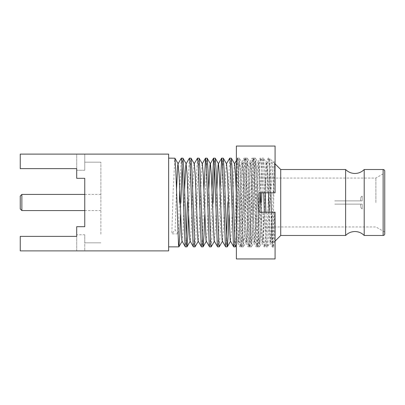 <?xml version="1.0" encoding="UTF-8"?>
<svg xmlns="http://www.w3.org/2000/svg" width="405" height="405" viewBox="0 0 405 405"><rect width="100%" height="100%" fill="white"/><g stroke="black" fill="none" stroke-linecap="round" stroke-linejoin="round"><path stroke-width="0.3" stroke-dasharray="2.02 1.52" d="M345.622 169.518L345.622 235.482M180.534 214.817L180.903 202.5M168.632 202.5L168.632 246.853L168.632 202.5M179.364 202.5L178.342 233.862L171.821 233.862L173.168 191.023L174.833 158.147M265.852 212.179L267.249 245.344L267.639 246.797L268.591 233.862L269.35 211.142L272.251 173.872L273.486 165.62L274.681 163.478L275 163.995L274.539 165.113L273.198 192.481L271.851 229.868L270.91 241.137L270.51 239.887L269.153 212.179M270.904 192.82L270.358 168.445L269.76 158.608L267.047 233.862L266.556 243.39L266.029 246.853L264.308 212.179M269.35 165.144L269.35 211.142M235.381 246.797L236.333 233.862L237.679 191.023L239.345 158.147L240.368 171.138L241.709 213.977L243.38 246.853L244.397 233.862L245.744 191.023L247.409 158.147L248.432 171.138L249.774 213.977L251.444 246.853L252.462 233.862L253.808 191.023L255.474 158.147L256.497 171.138L259.185 245.344L259.575 246.797L260.526 233.862L261.549 202.5M260.005 202.5L258.496 243.39L257.965 246.853L257.641 245.344L254.953 171.138L254.461 161.61L253.869 158.203L252.264 191.023L250.918 233.862L250.432 243.39L249.834 246.797L248.23 213.977L246.888 171.138L246.397 161.61L245.805 158.203L244.2 191.023L242.853 233.862L242.367 243.39L241.77 246.797L240.165 213.977L238.823 171.138L238.332 161.61L237.74 158.203L236.135 191.023L234.789 233.862L234.303 243.39L233.771 246.853M228.916 214.817L229.615 191.023L231.285 158.147M226.501 239.092L225.706 246.853M219.252 246.797L220.209 233.862L221.55 191.023L223.221 158.147M220.026 190.284L218.665 233.862L218.173 243.39L217.642 246.853M211.187 246.797L212.144 233.862L213.162 202.5M211.962 190.284L210.6 233.862L210.109 243.39L209.577 246.853M204.722 214.817L205.421 191.023L207.092 158.147M203.897 190.284L202.535 233.862L202.044 243.39L201.513 246.853M195.063 246.797L196.015 233.862L197.356 191.023L199.027 158.147M197.417 158.203L195.812 191.023L194.471 233.862L193.98 243.39L193.448 246.853M188.593 214.817L189.292 191.023L190.963 158.147M186.178 239.092L185.389 246.853M261.822 192.82L263.539 158.147L264.561 171.138L265.29 192.82M263.746 192.82L263.017 171.138L262.526 161.61L261.994 158.147L260.278 192.82M229.675 158.203L227.747 202.5M214.407 165.908L215.156 158.147M189.353 158.203L187.424 202.5M182.149 165.908L182.898 158.147M181.288 158.203L179.709 190.284M280.721 169.518L280.721 235.482M274.792 163.858L275 163.995C274.56 160.598 274.069 179.982 273.648 202.5L273 231.473L272.357 243.845L271.274 212.179M364.206 169.518L364.206 235.482M384.75 233.867L384.75 202.5M375.88 202.5L375.88 178.063L375.88 202.5M265.402 202.5L265.402 178.063L265.402 202.5M84.761 202.5L84.761 178.306L76.697 178.306L76.697 170.242L84.761 170.242L84.761 162.177L84.761 170.242L76.697 170.242L76.697 178.306L84.761 178.306L84.761 226.694L76.697 226.694L76.697 234.758L84.761 234.758L84.761 242.823L84.761 234.758L76.697 234.758L76.697 226.694L84.761 226.694L84.761 202.5M100.891 202.5L100.891 162.177L100.891 202.5M76.697 234.758L76.697 250.887L84.761 250.887L84.761 234.758L84.761 250.887L76.697 250.887L76.697 236.368L20.25 236.368L20.25 250.887L20.25 236.368L76.697 236.368L20.25 236.368L20.25 250.887L76.697 250.887L76.697 236.368L76.697 250.887L20.25 250.887L168.632 250.887L168.632 154.113L20.25 154.113L20.25 168.632L20.25 154.113L76.697 154.113L76.697 168.632L20.25 168.632L20.25 154.113L76.697 154.113L76.697 168.632L76.697 154.113L84.761 154.113L76.697 154.113L76.697 170.242M84.761 170.242L84.761 154.113L84.761 170.242M76.697 236.368L76.697 226.694L84.761 226.694L84.761 178.306L76.697 178.306L76.697 168.632L20.25 168.632L76.697 168.632M178.342 233.862L175.081 229.868L171.821 233.862M268.505 192.82L267.821 175.132L266.728 163.858L265.133 192.481L263.787 229.868L262.845 241.137L262.445 239.887L261.088 212.179M260.44 192.82L259.757 175.132L258.81 163.863L258.41 165.113L255.722 229.868L254.78 241.137L254.381 239.887L253.034 212.519L251.692 175.132L250.751 163.863L250.346 165.113L249.004 192.481L247.657 229.868L246.716 241.137L246.316 239.887L244.969 212.519L243.628 175.132L242.686 163.863L242.281 165.113L240.94 192.481L239.593 229.868L238.651 241.137L238.251 239.887L236.368 196.273M234.622 163.863L234.217 165.113L232.875 192.481L231.533 229.868L230.44 241.142M226.557 163.863L226.157 165.113L224.81 192.481L223.469 229.868L222.375 241.142M216.822 190.183L215.404 229.868L214.311 241.142M208.757 190.183L207.34 229.868L206.246 241.142M202.363 163.863L201.963 165.113L200.617 192.481L199.275 229.868L198.182 241.142M194.299 163.863L193.899 165.113L192.552 192.481L191.211 229.868L190.269 241.137M184.564 190.183L183.146 229.868L182.053 241.142M176.499 190.183L175.081 229.868M360.556 204.115L362.166 204.115L360.556 204.115L360.556 207.34L360.556 204.115L334.748 204.115L362.166 204.115L362.166 208.95L362.166 204.115C362.166 210.914 362.166 210.914 362.166 204.115L360.556 204.115M360.556 200.885L362.166 200.885L360.556 200.885L360.556 197.66L360.556 200.885L334.748 200.885L362.166 200.885L362.166 196.05L362.166 200.885C362.166 194.086 362.166 194.086 362.166 200.885L360.556 200.885M20.25 196.05L20.25 208.95M21.865 210.565L21.865 194.435M100.891 234.206L100.891 162.177L100.891 234.206M84.761 226.694L84.761 178.306M84.761 208.843L84.761 196.157L84.761 208.843M271.892 161.944C271.289 161.813 270.818 174.626 270.175 192.82L275.076 192.82L275.076 161.944L275.076 192.82L273.613 192.82C272.97 174.626 272.499 161.813 271.892 161.944L275.076 161.944M275.076 146.053L275.076 192.82L258.947 192.82L258.947 212.179L275.076 212.179L275.076 234.298L274.205 212.179L275.076 212.179L275.076 234.298M262.207 192.82L261.134 163.838L260.39 157.92L259.787 163.838L257.099 241.162L256.36 247.08L255.757 241.162L253.069 163.838L252.325 157.92L251.723 163.838L249.035 241.162L248.295 247.08L247.693 241.162L245.005 163.838L244.261 157.92L243.663 163.838L240.975 241.162L240.231 247.08L239.628 241.162L236.94 163.838L236.368 157.98L236.368 216.564L237.269 237.624L237.862 242.99L238.611 237.624L241.299 167.376L241.896 162.01L242.646 167.376L245.334 237.624L245.926 242.99L246.675 237.624L249.364 167.376L249.961 162.01L250.71 167.376L253.398 237.624L253.991 242.99L254.74 237.624L257.428 167.376L258.025 162.01L258.775 167.376L259.818 192.82L270.272 192.82L269.198 163.838L268.454 157.92L267.852 163.838L266.779 192.82L258.947 192.82L259.185 212.179L258.112 241.162L257.509 247.08L256.765 241.162L254.077 163.838L253.474 157.92L252.735 163.838L250.047 241.162L249.445 247.08L248.7 241.162L246.012 163.838L245.41 157.92L244.671 163.838L241.982 241.162L241.38 247.08L240.636 241.162L237.948 163.838L237.345 157.92L236.955 159.145L236.368 168.824L236.368 235.943L238.965 167.376L239.714 162.01L240.307 167.376L242.995 237.624L243.744 242.99L244.342 237.624L247.03 167.376L247.779 162.01L248.371 167.376L251.414 241.912L251.809 242.99L252.406 237.624L255.449 163.088L255.844 162.01L256.436 167.376L259.478 241.912L259.873 242.99L260.471 237.624L261.519 212.179L259.185 212.179M270.272 192.82L273.613 192.82M267.882 192.82L266.839 167.376L266.09 162.01L265.493 167.376L264.445 192.82M270.175 192.82L266.779 192.82M258.947 192.82L258.947 209.522M266.242 212.179L265.164 241.162L264.425 247.08L263.822 241.162L262.744 212.179L260.415 212.179L261.463 237.624L262.055 242.99L262.805 237.624L263.852 212.179L275.076 212.179L275.076 258.947M236.368 146.053L236.368 258.947M236.368 216.564L236.368 235.943M236.368 157.98L236.368 168.824M263.852 212.179L261.519 212.179M275.076 219.814L274.236 241.162L273.567 247.141L272.894 241.162L271.816 212.179L262.744 212.179M274.307 212.179L273.228 241.162L272.555 247.141L271.887 241.162L270.808 212.179M274.205 212.179L271.816 212.179M258.947 212.179L260.415 212.179M271.917 212.179L270.869 237.624L270.12 242.99L269.522 237.624L268.48 212.179M383.135 169.518L383.135 235.482M267.573 246.853L266.029 246.853M259.509 246.853L257.965 246.853M251.444 246.853L249.9 246.853M243.38 246.853L241.836 246.853M263.539 158.147L261.994 158.147M255.474 158.147L253.93 158.147M247.409 158.147L245.865 158.147M239.345 158.147L237.806 158.147M275.076 241.127L272.357 243.845M274.681 163.478L269.801 158.598M265.402 178.063L375.88 178.063L384.75 172.945M100.891 162.177L84.761 162.177L100.891 162.177M100.891 242.823L84.761 242.823L100.891 242.823M384.75 232.055L375.88 226.937L265.402 226.937M269.76 158.608L266.728 163.858M272.312 243.83L270.758 241.142M262.693 241.142L265.964 246.797M258.663 163.858L261.934 158.203M254.629 241.142L257.899 246.797M250.599 163.858L253.869 158.203M246.564 241.142L249.834 246.797M242.534 163.858L245.805 158.203M238.499 241.142L241.77 246.797M236.368 160.572L237.74 158.203M270.91 241.137L267.639 246.797M266.875 163.863L263.604 158.203M262.845 241.137L259.575 246.797M258.81 163.863L255.545 158.203M254.78 241.137L251.51 246.797M250.751 163.863L247.48 158.203M246.716 241.137L243.445 246.797M242.686 163.863L239.416 158.203M238.651 241.137L236.368 245.086M360.556 207.34L362.166 208.95M360.556 197.66L362.166 196.05M100.891 210.565L84.761 210.565M100.891 194.435L84.761 194.435M258.025 162.01L260.39 157.92M253.991 242.99L256.36 247.08M249.961 162.01L252.325 157.92M245.926 242.99L248.295 247.08M241.896 162.01L244.261 157.92M237.862 242.99L240.231 247.08M268.454 157.92L266.09 162.01M257.509 247.08L259.873 242.99M253.474 157.92L255.844 162.01M249.445 247.08L251.809 242.99M245.41 157.92L247.779 162.01M241.38 247.08L243.744 242.99M237.345 157.92L239.714 162.01M262.055 242.99L264.425 247.08M272.555 247.141L273.567 247.141M270.12 242.99L272.489 247.08"/><path stroke-width="0.61" d="M345.622 235.482L345.622 169.518C348.184 172.095 351.277 173.411 354.912 173.467C358.546 173.411 361.645 172.095 364.206 169.518L364.206 235.482C361.645 232.905 358.546 231.589 354.912 231.533C351.277 231.589 348.184 232.905 345.622 235.482L280.721 235.482L280.721 169.518L275.076 163.873M168.632 158.147L174.899 158.203L175.856 171.138L178.544 245.344L178.934 246.797L179.886 233.862L180.534 214.817M265.29 192.82L265.852 212.179M264.308 212.179L263.746 192.82M235.315 246.853L233.771 246.853L233.447 245.344L230.759 171.138L230.268 161.61L229.741 158.147L231.351 158.203L232.303 171.138L234.991 245.344L235.315 246.853L236.368 245.086M227.251 246.853L225.706 246.853L225.382 245.344L222.694 171.138L222.203 161.61L221.677 158.147L223.287 158.203L224.238 171.138L226.927 245.344L227.316 246.797L228.273 233.862L228.916 214.817M227.747 202.5L226.501 239.092M219.186 246.853L217.642 246.853L217.318 245.344L214.63 171.138L214.139 161.61L213.612 158.147L215.222 158.203L216.174 171.138L218.862 245.344L219.252 246.797L222.522 241.137M211.121 246.853L209.577 246.853L209.253 245.344L206.565 171.138L206.079 161.61L205.548 158.147L207.157 158.203L208.109 171.138L210.797 245.344L211.187 246.797L214.458 241.137M203.057 246.853L201.513 246.853L201.189 245.344L198.501 171.138L198.015 161.61L197.483 158.147L199.093 158.203L200.045 171.138L202.733 245.344L203.128 246.797L204.079 233.862L204.722 214.817M194.992 246.853L193.448 246.853L193.124 245.344L190.436 171.138L189.95 161.61L189.418 158.147L191.028 158.203L191.98 171.138L194.668 245.344L195.063 246.797L198.334 241.137M186.928 246.853L185.389 246.853L185.06 245.344L182.377 171.138L181.885 161.61L181.354 158.147L182.964 158.203L183.916 171.138L186.604 245.344L186.999 246.797L187.95 233.862L188.593 214.817M187.424 202.5L186.178 239.092M261.549 202.5L261.822 192.82M260.278 192.82L260.005 202.5M229.741 158.147L226.405 163.858M221.677 158.147L220.026 190.284M213.162 202.5L214.407 165.908M213.612 158.147L211.962 190.284M205.548 158.147L203.897 190.284M197.483 158.147L194.147 163.858M189.418 158.147L186.082 163.858L185.834 165.113L184.564 190.183M180.903 202.5L182.149 165.908M181.354 158.147L178.023 163.858L177.77 165.113L176.499 190.183M179.709 190.284L179.364 202.5M271.274 212.179L270.904 192.82M384.75 202.5L384.75 233.867C384.644 234.859 384.107 235.396 383.135 235.482L383.135 169.518C384.107 169.604 384.644 170.14 384.75 171.133L384.75 202.5L384.75 171.133M168.632 250.887L20.25 250.887L20.25 236.368L76.697 236.368L76.697 226.694L84.761 226.694L84.761 178.306L76.697 178.306L76.697 168.632L20.25 168.632L20.25 154.113L168.632 154.113L168.632 250.887M76.697 168.632L76.697 170.242M76.697 234.758L76.697 236.368M269.153 212.179L268.505 192.82M261.088 212.179L260.44 192.82M236.368 196.273L235.563 175.132L234.622 163.863L231.351 158.203M233.705 246.797L230.44 241.142L230.187 239.887L227.499 175.132L226.557 163.863L223.287 158.203M225.641 246.797L222.375 241.142L222.122 239.887L219.434 175.132L218.492 163.863L215.222 158.203M221.611 158.203L218.341 163.858L218.093 165.113L216.822 190.183M217.576 246.797L214.311 241.142L214.058 239.887L211.369 175.132L210.428 163.863L207.157 158.203M213.546 158.203L210.276 163.858L210.028 165.113L208.757 190.183M209.517 246.797L206.246 241.142L205.993 239.887L203.305 175.132L202.363 163.863L199.093 158.203M201.452 246.797L198.182 241.142L197.929 239.887L195.24 175.132L194.299 163.863L191.028 158.203M186.999 246.797L190.269 241.137L189.864 239.887L188.522 212.519L187.176 175.132L186.082 163.858M185.323 246.797L182.053 241.142L181.804 239.887L179.116 175.132L178.023 163.858M20.25 208.95L20.25 196.05L21.865 194.435L21.865 210.565L20.25 208.95M84.761 178.306L84.761 226.694M236.368 258.947L236.368 146.053L275.076 146.053L275.076 192.82L258.947 192.82L258.947 212.179L275.076 212.179L275.076 258.947L236.368 258.947M259.818 192.82L258.947 192.82M258.947 209.522L258.947 212.179M178.868 246.853L168.632 246.853M280.721 235.482L275.076 241.127M383.135 235.482L364.206 235.482M383.135 169.518L364.206 169.518M345.622 169.518L280.721 169.518M234.546 163.726L236.368 160.572M202.211 163.858L205.482 158.203M190.117 241.142L193.387 246.797M230.587 241.137L227.316 246.797M206.393 241.137L203.128 246.797M186.234 163.863L182.964 158.203M182.204 241.137L178.934 246.797M178.17 163.863L174.899 158.203M84.761 210.565L21.865 210.565M84.761 194.435L21.865 194.435"/></g></svg>
